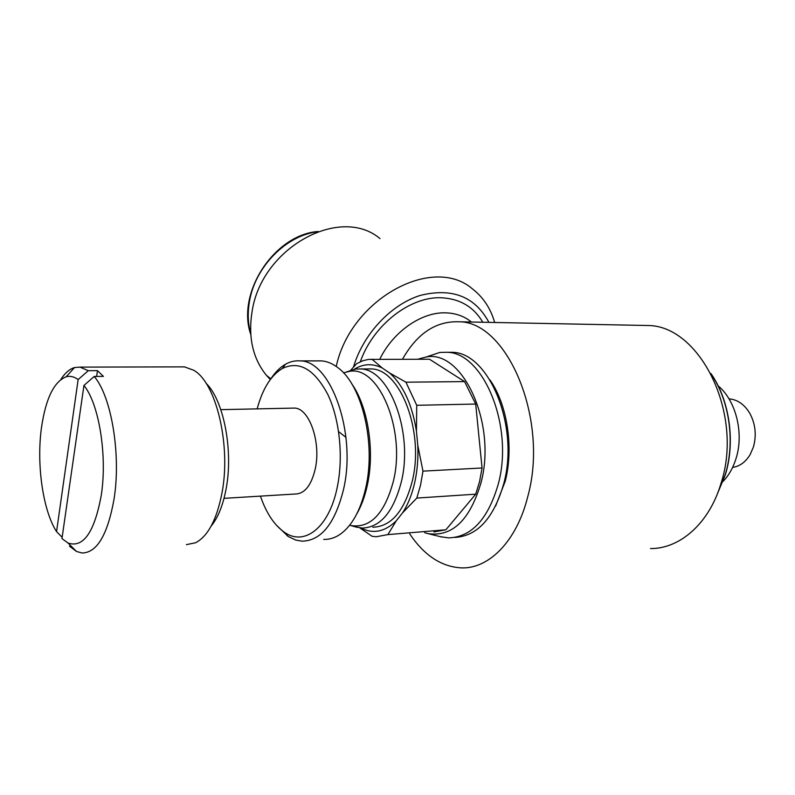 <?xml version="1.0" encoding="UTF-8"?>
<svg xmlns="http://www.w3.org/2000/svg" width="795" height="795" viewBox="0 0 795 795"><rect width="100%" height="100%" fill="white"/><g stroke="black" fill="none" stroke-linecap="round" stroke-linejoin="round"><path stroke-width="1.19" d="M641.476 325.374L648.114 325.513C700.027 325.692 743.991 413.966 720.946 483.569C709.21 523.418 679.934 548.818 650.529 548.56M409.773 533.942C424.341 555.625 441.662 566.934 461.736 567.898C489.134 568.723 516.651 541.127 527.661 497.004C549.335 419.83 507.458 321.607 459.073 321.776C436.008 320.912 417.156 333.393 402.518 359.201M711.455 374.564C729.522 400.968 735.315 442.129 725.199 474.714C735.315 442.129 729.522 400.968 711.455 374.564M710.899 373.491C729.512 399.845 735.643 441.672 725.368 474.704L717.179 494.341M224.021 498.336L295.412 494.003C304.763 493.745 311.392 485.308 315.297 468.702C321.25 442.09 309.166 408.004 294.478 408.083L292.292 408.133M349.641 525.237L350.764 525.535C370.4 528.596 384.621 513.759 393.426 481.035C406.146 429.37 378.37 364.806 349.094 371.444L343.519 372.845M355.176 526.797L362.152 528.059C380.368 527.502 393.436 512.04 401.376 481.681C413.609 432.073 389.272 368.751 360.433 368.959L355.474 369.079L346.749 371.851M372.815 527.214C391.15 526.648 404.307 511.255 412.287 481.055C424.609 431.705 400.133 368.721 371.106 368.93L367.042 368.94M433.891 531.934L445.876 529.788L387.88 534.598L396.347 520.725L402.538 512.884C407.875 504.726 411.909 494.728 414.642 482.873C417.315 470.958 418.369 458.427 417.782 445.299L416.451 431.158L416.729 405.291L475.688 404.049L464.578 381.6L429.479 359.231L368.502 359.4L362.977 360.691L356.597 363.703L350.804 370.142M402.538 512.884L416.819 498.077L420.535 485.149L422.97 471.137L417.782 445.299M416.819 498.077L475.718 494.172L479.554 481.601L482.058 467.987L475.688 404.049M440.311 536.675L448.658 537.887C471.604 537.062 488.17 519.056 498.336 483.857C514.127 425.891 483.161 352.086 446.651 352.274L439.893 352.423L426.875 356.756M424.659 532.7L427.929 533.604C452.246 537.162 469.944 520.188 481.025 482.664C497.064 423.129 462.273 349.075 426.021 357.034L417.693 359.221M454.889 537.42C477.517 536.059 493.824 518.082 503.801 483.519C519.642 425.713 488.607 352.115 451.997 352.294L447.019 352.274M489.939 379.901C507.24 404.287 513.968 447.515 505.252 481.194L495.603 506.087M336.225 366.445C350.744 298.841 432.758 254.559 472.369 288.833C483.161 297.141 490.595 308.361 494.679 322.482M270.31 379.553L266.484 375.409C252.83 358.575 248.02 337.348 252.065 311.72C261.307 247.732 340.121 204.871 380 238.589M353.457 367.121C363.156 334.099 390.981 304.465 420.416 295.372C452.246 287.581 475.082 296.575 488.915 322.363M732.593 467.45C739.827 466.307 745.7 461.994 750.182 454.511L753.422 446.979C756.701 435.084 755.469 423.824 749.735 413.201C744.329 404.327 737.412 399.537 728.985 398.842M723.132 481.353C728.916 475.281 733.238 467.619 736.081 458.387C744.14 433.096 735.892 400.531 718.143 385.843M717.627 493.208L725.199 474.714L717.627 493.208M62.159 537.281L56.554 531.636L78.139 379.563L88.315 370.679L97.477 370.639L103.42 376.393L94.207 376.452L83.942 385.436L61.97 538.593L67.953 542.995C83.217 548.222 94.277 532.561 101.144 496C107.573 456.27 99.107 403.87 83.942 385.436M78.139 379.563C74.124 376.641 70.129 375.717 66.154 376.79C53.98 381.63 45.752 398.543 41.489 427.531C36.351 464.022 42.811 510.33 56.554 531.636M211.162 526.081C218.019 517.704 222.998 505.322 226.088 488.935C233.551 450.517 223.604 399.994 206.054 383.269M186.378 544.645L195.57 542.756C207.883 536.297 216.667 519.821 221.914 493.357C231.305 445.498 216.161 382.604 193.712 370.251L184.46 366.873L180.813 366.873M71.053 546.056L69.493 546.175L76.509 551.452L81.955 552.992C96.821 552.893 107.484 535.124 113.943 499.667C121.317 455.157 111.489 396.347 94.207 376.452M276.213 524.998L288.406 536.605L295.72 540.053L302.15 541.186C321.369 540.68 335.192 523.269 343.639 488.955C356.697 432.609 330.67 360.612 300.202 360.89C295.134 360.473 290.245 361.586 285.534 364.229C280.019 367.379 275.08 372.318 270.697 379.046M260.422 496.13C266.255 512.954 274.136 524.929 284.073 532.024C304.197 546.811 329.16 527.85 337.259 487.186C343.609 456.847 339.614 418.905 327.679 394.191C314.154 368.989 299.029 360.433 282.305 368.522C270.906 375.439 262.529 388.884 257.163 408.878M323.714 539.398C329.309 539.606 334.735 537.947 340.002 534.419C351.976 525.982 360.582 510.39 365.809 487.633C376.025 443.381 362.013 385.217 338.203 367.916C332.847 363.732 327.381 361.387 321.786 360.9L317.513 360.89M356.866 513.759C361.407 505.859 364.875 496.418 367.28 485.427C375.051 450.984 367.976 406.374 351.609 383.588M97.477 370.639L96.622 376.442M88.315 370.679L79.947 367.111L74.521 367.548C69.513 369.049 64.942 373.044 60.798 379.543M445.876 529.788L475.718 494.172M359.757 527.85L372.12 536.307L376.264 536.744L387.88 534.598M482.058 467.987L422.97 471.137M360.741 527.959C373.163 534.26 385.038 531.845 396.347 520.725M416.729 405.291L405.927 382.186L389.58 372.964L382.286 368.025L371.871 359.161M382.286 368.025C372.607 363.245 363.275 363.653 354.302 369.248M416.451 431.158C412.158 404.466 403.204 385.068 389.58 372.964M464.578 381.6L405.927 382.186M360.314 361.745C373.213 324.867 410.498 296.038 441.702 297.787C460.086 298.841 473.79 306.989 482.794 322.243M379.811 359.171C393.128 331.585 421.688 311.839 445.826 312.842C455.704 313.17 464.21 316.191 471.346 321.935M250.703 333.671C247.911 323.565 247.503 312.823 249.481 301.434C255.056 267.07 285.962 235.529 317.175 231.832M350.764 525.535L357.184 527.363M427.929 533.604L441.891 537.062M67.953 542.995L76.509 551.452M282.305 368.522L285.534 364.229M321.786 360.9L300.202 360.89M284.073 532.024L287.392 535.929M184.46 366.873L79.947 367.111M66.154 376.79L74.521 367.548M318.129 231.484C274.295 234.614 236.175 293.047 250.763 334.476M345.964 437.369L338.62 431.645M270.847 378.808L266.484 375.409M451.997 352.294L446.651 352.274M426.021 357.034L439.893 352.423M371.106 368.93L360.433 368.959M349.094 371.444L355.474 369.079M294.478 408.083L220.811 409.654M648.114 325.513L459.073 321.776"/></g></svg>
